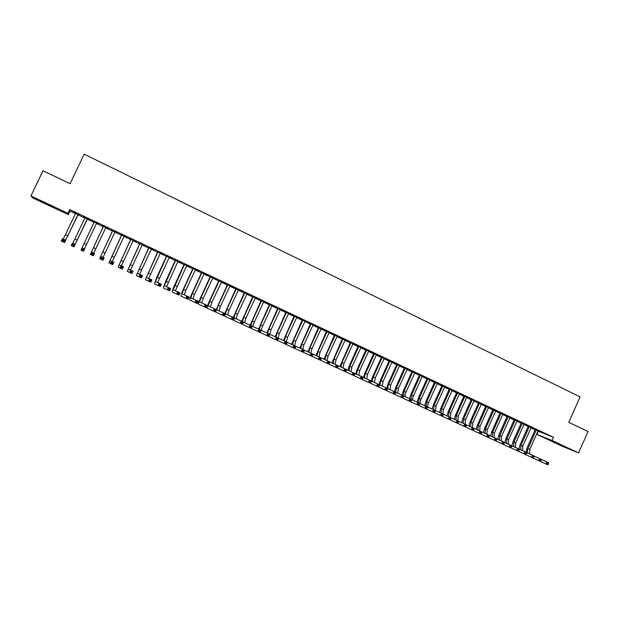 <?xml version="1.0" encoding="UTF-8"?>
<svg xmlns="http://www.w3.org/2000/svg" width="619" height="619" viewBox="0 0 619 619"><rect width="100%" height="100%" fill="white"/><g stroke="black" fill="none" stroke-linecap="round" stroke-linejoin="round"><path stroke-width="0.93" d="M45.055 202.908L52.398 206.684L38.231 199.86L45.055 202.908M564.234 446.492L554.879 442.361L564.234 446.492M529.57 453.967L529.725 449.44L537.926 431.103L553.533 437.308L69.653 209.578L70.017 211.079L75.479 213.64L63.316 239.05M77.893 214.778L84.826 218.035L72.756 243.406M87.217 219.165L94.103 222.399M96.479 223.521L103.334 226.74M93.802 253.101L105.694 227.862L112.511 231.057M103.071 257.372L114.886 232.179L121.641 235.352M112.287 261.62L124.024 236.473L130.717 239.615M121.448 265.845L133.108 240.745L139.747 243.863M130.563 270.054L142.146 245L148.722 248.087M151.137 249.217L157.652 252.281M160.073 253.419L166.526 256.459M168.956 257.597L175.355 260.607M166.526 286.69L177.792 261.76L184.137 264.739M175.394 290.783L186.582 265.891L192.873 268.847M184.214 294.853L185.793 290.373L195.325 270.008L201.554 272.933M192.989 298.9L194.521 294.412L204.022 274.093L210.197 276.995M201.717 302.931L203.202 298.428L212.673 278.163L218.793 281.034M221.277 282.202L227.335 285.05M219.025 310.916L220.426 306.39L229.827 286.226L235.839 289.05M227.614 314.878L228.968 310.343L238.338 290.226L244.296 293.027M236.156 318.816L237.472 314.274L246.795 294.211L252.707 296.981M244.652 322.731L245.921 318.181L255.214 298.165L261.071 300.911M253.101 326.631C252.869 325.95 253.272 324.433 254.324 322.073L263.593 302.103L269.389 304.827M261.504 330.5C261.249 329.826 261.644 328.302 262.688 325.942L271.919 306.018L277.668 308.719M269.799 334.221L271.006 329.788L280.206 309.918L285.901 312.595M278.109 338.051L279.277 333.61L288.446 313.794L294.095 316.441M286.373 341.858L287.51 337.417L296.64 317.648L302.242 320.271M304.803 321.478L310.343 324.085M302.768 349.418L303.844 344.969L312.912 325.3L318.406 327.877M310.908 353.17L311.945 348.721L320.982 329.091L326.43 331.645M319.002 356.908L320 352.443L329.006 332.867L334.407 335.397M327.056 360.622L328.016 356.149L336.991 336.62L342.346 339.135M344.938 340.349L350.238 342.849M343.034 367.996L343.924 363.508L352.838 344.071L358.099 346.539M360.707 347.762L365.914 350.215M358.85 375.292L359.67 370.796L368.522 351.445L373.683 353.867M366.696 378.913L367.485 374.402L376.306 355.105L381.42 357.511M374.503 382.511L375.253 378L384.043 358.749L389.119 361.125M391.75 362.363L396.771 364.73M390.001 389.661L390.682 385.134L399.41 365.968L404.393 368.313M397.692 393.204L398.334 388.67L407.031 369.558L411.968 371.872M414.622 373.118L419.512 375.416M412.95 400.245C412.432 399.348 412.625 397.831 413.523 395.696L422.166 376.669L427.017 378.944M429.679 380.198L434.484 382.457M428.054 407.209C427.497 406.304 427.667 404.787 428.565 402.652L437.146 383.718L441.912 385.954M435.482 410.583L436.024 406.103L444.581 387.208L449.301 389.428M442.941 414.018L443.452 409.538L451.978 390.69L456.652 392.887M450.353 417.438L450.833 412.958L459.337 394.148L463.971 396.322M457.735 420.843L458.184 416.355L466.656 397.591L471.252 399.75M465.078 424.224L465.503 419.736L473.945 401.019L478.495 403.155M466.61 424.974L472.374 427.59L472.777 423.102L481.195 404.431L485.706 406.544M479.655 430.948L480.019 426.452L488.406 407.82L492.879 409.917M486.89 434.283L487.223 429.787L495.587 411.194L500.02 413.275M494.094 437.602L494.395 433.099L502.729 414.552L507.123 416.618M501.258 440.914L501.529 436.403L509.839 417.895L514.188 419.937M508.385 444.202L508.632 439.683L516.911 421.222L521.221 423.249M515.48 447.467L515.697 442.956L523.953 424.533L528.224 426.537M530.955 427.822L535.187 429.818M70.017 211.079L68.322 214.638L32.784 197.972L30.95 195.944L67.897 213.276L68.322 214.638M562.671 446.446L536.936 434.383L552.109 440.504L578.548 452.915L562.671 446.446M538.321 431.288L536.936 434.383M30.95 195.944L42.997 170.751L70.094 183.711L84.176 154.162L580.096 396.88L568.76 422.313L588.05 431.544L578.548 452.915M87.395 218.994L84.834 217.795M89.128 219.01L83.418 216.325L89.128 219.01M107.404 228.318L103.35 226.5M107.373 228.388L105.88 227.691M108.016 227.9L102.313 225.308L108.016 227.9M125.665 236.907L121.657 235.104M125.634 236.976L124.21 236.311M126.694 236.69L121.007 234.098L126.694 236.69M143.724 245.403L139.755 243.623M143.693 245.472L142.324 244.83M145.163 245.379L139.492 242.795L145.163 245.379M161.582 253.805L157.659 252.041M161.551 253.875L160.251 253.256M163.424 253.968L157.768 251.399L163.424 253.968M179.247 262.108L175.37 260.367M179.216 262.177L177.97 261.597M181.475 262.464L175.835 259.903L181.475 262.464M196.726 270.333L192.88 268.607M196.695 270.402L195.503 269.838M199.333 270.867L193.708 268.306L199.333 270.867M214.012 278.457L210.212 276.755M213.981 278.527L212.843 277.993M216.99 279.177L211.381 276.623L216.99 279.177M231.111 286.504L227.351 284.817M231.08 286.574L229.997 286.063M234.454 287.394L228.86 284.848L234.454 287.394M248.026 294.458L244.304 292.795M247.995 294.528L246.973 294.048M251.724 295.518L246.153 292.988L251.724 295.518M264.762 302.327L261.086 300.687M264.731 302.397L263.764 301.94M268.808 303.558L263.253 301.035L268.808 303.558M281.32 310.119L277.683 308.486M281.289 310.189L280.376 309.755M285.715 311.512L280.175 308.989L285.715 311.512M297.708 317.826L294.11 316.216M297.677 317.895L296.811 317.485M302.428 319.381L296.903 316.866L302.428 319.381M313.926 325.455L310.359 323.861M313.895 325.517L313.075 325.137M318.971 327.165L313.462 324.658L318.971 327.165M329.966 332.999L326.445 331.42M329.942 333.068L329.169 332.705M335.336 334.864L329.842 332.364L335.336 334.864M345.851 340.465L342.361 338.91M345.82 340.535L345.1 340.195M351.53 342.485L346.052 339.993L351.53 342.485M361.566 347.863L358.107 346.315M361.535 347.924L360.862 347.607M367.547 350.021L362.092 347.538L367.547 350.021M377.118 355.174L373.698 353.65M377.087 355.244L376.468 354.95M383.401 357.48L377.961 355.004L383.401 357.48M392.516 362.417L389.134 360.908M392.485 362.486L391.904 362.208M399.093 364.862L393.669 362.394L399.093 364.862M407.759 369.589L404.408 368.088M407.728 369.651L407.194 369.396M414.622 372.174L409.205 369.705L414.622 372.174M422.847 376.685L419.527 375.199M422.816 376.747L422.32 376.514M429.988 379.401L424.588 376.948L429.988 379.401M437.78 383.71L434.499 382.24M437.749 383.772L437.3 383.563M445.193 386.558L439.815 384.105L445.193 386.558M452.566 390.659L449.317 389.212M452.535 390.728L452.133 390.535M460.25 393.645L454.888 391.2L460.25 393.645M467.206 397.545L463.987 396.114M475.152 400.655L469.806 398.218L475.152 400.655M481.698 404.362L478.51 402.946M489.9 407.596L484.569 405.166L489.9 407.596M496.051 411.117L492.894 409.708M504.508 414.467L499.185 412.045L504.508 414.467M510.265 417.802L507.139 416.401M518.962 421.268L513.662 418.854L518.962 421.268M524.339 424.417L521.237 423.04M533.276 428.008L527.992 425.593L533.276 428.008M538.275 430.971L535.203 429.609M547.444 434.67L542.174 432.271L547.444 434.67M540.379 431.35L535.102 428.944L540.379 431.35M531.319 427.706L528.239 426.329M526.135 424.642L520.842 422.235L526.135 424.642M517.314 421.113L514.203 419.728M511.751 417.879L506.443 415.457L511.751 417.879M503.177 414.467L500.036 413.066M497.219 411.039L491.896 408.617L497.219 411.039M488.894 407.751L485.722 406.335M482.541 404.13L477.203 401.7L482.541 404.13M474.471 400.965L471.268 399.534M467.716 397.158L462.362 394.721L467.716 397.158M459.902 394.117L456.667 392.67M459.878 394.179L459.491 393.994M452.744 390.109L447.367 387.664L452.744 390.109M445.193 387.192L441.927 385.738M445.162 387.254L444.736 387.053M437.61 382.991L432.224 380.538L437.61 382.991M430.329 380.205L427.033 378.727M430.306 380.267L429.834 380.051M422.32 375.795L416.92 373.334L422.32 375.795M415.318 373.141L411.983 371.655M415.295 373.211L414.776 372.971M406.876 368.529L401.46 366.061L406.876 368.529M400.16 366.015L396.787 364.506M400.129 366.077L399.572 365.814M391.27 361.187L385.83 358.711L391.27 361.187M384.84 358.811L381.436 357.287M384.809 358.873L384.206 358.587M375.501 353.759L370.046 351.283L375.501 353.759M369.365 351.53L365.922 349.99M369.334 351.592L368.684 351.29M359.562 346.261L354.091 343.777L359.562 346.261M353.728 344.172L350.253 342.624M353.697 344.241L353 343.916M343.452 338.686L337.974 336.187L343.452 338.686M337.928 336.744L334.422 335.173M337.897 336.813L337.154 336.457M327.172 331.026L321.679 328.519L327.172 331.026M321.965 329.238L318.421 327.652M321.934 329.3L321.145 328.929M310.723 323.28L305.206 320.774L310.723 323.28M305.84 321.648L302.25 320.046M305.809 321.718L304.966 321.323M294.095 315.458L288.562 312.943L294.095 315.458M289.537 313.98L285.916 312.363M289.506 314.05L288.616 313.632M277.281 307.55L271.733 305.02L277.281 307.55M273.064 306.235L269.404 304.594M273.033 306.304L272.089 305.863M260.289 299.55L254.726 297.019L260.289 299.55M256.413 298.404L252.714 296.749M256.382 298.474L255.392 298.002M243.112 291.472L237.534 288.926L243.112 291.472M239.592 290.489L235.854 288.818M239.561 290.559L238.508 290.063M225.742 283.293L220.147 280.747L225.742 283.293M222.585 282.488L218.801 280.802M222.546 282.558L221.447 282.04M208.185 275.029L202.568 272.476L208.185 275.029M205.392 274.403L201.57 272.693M205.361 274.472L204.2 273.931M190.428 266.681L184.795 264.12L190.428 266.681M188.014 266.232L184.153 264.499M187.975 266.302L186.76 265.729M172.477 258.231L166.828 255.662L172.477 258.231M170.442 257.968L166.534 256.22M170.411 258.038L169.134 257.442M154.317 249.681L148.653 247.113L154.317 249.681M152.676 249.612L148.73 247.84M152.645 249.681L151.315 249.055M135.956 241.046L130.276 238.462L135.956 241.046M134.718 241.17L130.733 239.375M134.687 241.24L133.294 240.582M117.386 232.303L111.691 229.719L117.386 232.303M116.558 232.628L112.526 230.817M116.527 232.698L115.072 232.009M98.583 223.459L92.92 220.797M98.553 223.536L92.889 220.867M98.197 223.993L92.649 221.378M98.166 224.063L96.665 223.358M94.119 222.159L92.618 221.447M79.596 214.53L73.854 211.822L79.596 214.53M78.079 214.615L75.487 213.4M69.653 209.578L67.897 213.276M553.533 437.308L552.109 440.504M525.995 452.303L527.001 448.195L535.211 429.532M536.209 430.004L527.976 448.636C527.148 450.678 527.102 452.187 527.837 453.178M534.143 456.095L548.744 462.788L548.48 463.407L547.753 463.074L547.389 463.894L548.117 464.227L548.48 463.407M548.117 464.227L547.83 464.838L527.233 455.367M547.83 464.838L527.318 455.414M547.389 463.894L546.012 464.002L546.925 461.952L547.753 463.074M536.186 430.29L535.187 429.896M518.993 449.077L520.006 444.968L528.247 426.259M531.148 427.621L522.73 446.206L522.544 450.725M529.23 426.715L520.974 445.394L520.796 449.936M540.828 460.869L541.199 460.049L540.464 459.716L540.101 460.536L540.828 460.869L540.549 461.488L520.192 452.125M540.549 461.488L520.277 452.172M540.101 460.536L538.723 460.644L539.644 458.594L540.464 459.716M529.206 427.009L528.216 426.615M541.199 460.049L541.47 459.437M511.952 445.827L512.981 441.718L521.244 422.963M522.212 423.419L513.932 442.136L513.731 446.678M526.792 452.706L534.158 456.064L533.238 458.122L513.12 448.876M533.508 457.503L533.872 456.675L533.145 456.335L532.773 457.162L533.508 457.503L533.238 458.122L513.205 448.914M532.773 457.162L531.404 457.279L532.325 455.22L533.145 456.335M522.196 423.706L521.221 423.326M533.872 456.675L534.158 456.064M504.872 442.608L505.916 438.445L514.211 419.659M515.163 420.108L506.86 438.863L506.628 443.397M519.403 449.301L526.808 452.675L525.887 454.741L506.009 445.603M526.142 454.114L526.514 453.286L525.779 452.946L525.407 453.773L526.142 454.114L525.887 454.741L506.094 445.649M525.407 453.773L524.038 453.889L524.966 451.824L525.779 452.946M515.147 420.394L514.188 420.015M526.514 453.286L526.808 452.675M497.761 439.328L498.821 435.165L507.139 416.332M508.083 416.773L499.75 435.575L499.487 440.109M511.983 445.881L519.418 449.27L518.498 451.336L498.86 442.314M518.745 450.709L519.117 449.874L518.374 449.533L518.002 450.361L518.745 450.709L518.498 451.336L498.953 442.361M518.002 450.361L516.641 450.485L517.569 448.419L518.374 449.533M508.06 417.067L507.116 416.695M519.117 449.874L519.418 449.27M490.619 436.031L491.695 431.869L500.036 412.989M500.964 413.43L492.608 432.271L492.314 436.797M504.516 442.446L511.998 445.85L511.062 447.924L491.687 439.018M511.309 447.282L511.681 446.454L510.93 446.106L510.559 446.941L511.309 447.282L511.062 447.924L491.772 439.057M510.559 446.941L509.205 447.065L510.133 444.991L510.93 446.106M500.949 413.716L500.013 413.353M511.681 446.454L511.998 445.85M483.431 432.72L484.522 428.557L492.902 409.631M493.815 410.064L485.428 428.952L485.103 433.478M497.011 438.987L504.531 442.407L503.595 444.488L484.468 435.699M503.827 443.838L504.206 443.011L503.456 442.662L503.085 443.498L503.827 443.838L503.595 444.488L484.553 435.737M503.085 443.498L501.723 443.63L502.659 441.548L503.456 442.662M493.792 410.351L492.871 409.995M504.206 443.011L504.531 442.407M476.22 429.393L477.326 425.222L485.729 406.257M486.627 406.683L478.216 425.617L477.86 430.135M489.474 435.513L497.026 438.948L496.09 441.038L477.218 432.356M496.314 440.38L496.693 439.544L495.935 439.204L495.564 440.032L496.314 440.38L496.09 441.038L477.303 432.402M495.564 440.032L494.21 440.171L495.146 438.082L495.935 439.204M486.604 406.977L485.698 406.621M496.693 439.544L497.026 438.948M468.962 426.042L470.084 421.879L478.518 402.868M479.408 403.286L470.958 422.266L470.572 426.777M481.892 432.016L489.49 435.474L488.546 437.563L469.929 429.006M488.762 436.906L489.134 436.07L488.383 435.722L488.004 436.557L488.762 436.906L488.546 437.563L470.014 429.052M488.004 436.557L486.658 436.697L487.594 434.608L488.383 435.722M479.385 403.58L478.495 403.232M489.134 436.07L489.49 435.474M461.673 422.684L462.819 418.514L471.276 399.464M472.142 399.874L463.677 418.893L463.26 423.396M474.27 428.51L481.907 431.985L480.963 434.074L462.61 425.64M481.164 433.408L481.543 432.573L480.785 432.217L480.406 433.06L481.164 433.408L480.963 434.074L462.687 425.679M480.406 433.06L479.06 433.199L480.004 431.103L480.785 432.217M472.127 400.168L471.245 399.828M481.543 432.573L481.907 431.985M454.354 419.303L455.507 415.132L463.995 396.036M464.854 396.439L456.35 415.504L455.901 420.007M473.535 429.896L473.914 429.052L473.148 428.704L472.769 429.54L473.535 429.896L473.342 430.569L471.43 429.687L472.374 427.59L474.286 428.472L473.342 430.569L455.244 422.251M472.769 429.54L471.43 429.687L455.329 422.297M464.83 396.733L463.964 396.408M473.914 429.052L474.286 428.472M472.374 427.59L473.148 428.704M446.988 415.906L448.164 411.736L456.675 392.593M457.518 392.988L448.992 412.099L448.512 416.595M458.911 421.431L466.625 424.936L465.681 427.04L447.846 418.846M465.859 426.367L466.239 425.524L465.473 425.168L465.093 426.011L465.859 426.367L465.681 427.04L447.932 418.893M465.093 426.011L463.755 426.158L464.707 424.054L465.473 425.168M457.495 393.289L456.652 392.964M466.239 425.524L466.625 424.936M439.591 412.494L440.782 408.323L449.317 389.134M450.152 389.529L441.595 408.679L441.084 413.167M451.166 417.864L458.927 421.392L457.975 423.497L440.411 415.426M458.145 422.816L458.524 421.965L457.751 421.609L457.371 422.46L458.145 422.816L457.975 423.497L425.431 408.532M457.371 422.46L456.041 422.607L456.992 420.502L457.751 421.609M450.129 389.823L449.293 389.506M458.524 421.965L458.927 421.392M432.155 409.066L433.362 404.896L441.927 385.66M442.747 386.039L434.159 405.244L433.617 409.724L435.583 410.629L434.615 412.757L417.879 405.066M443.382 414.273L451.181 417.825L450.23 419.937L432.944 411.991M450.392 419.241L450.771 418.398L449.998 418.042L449.611 418.885L450.392 419.241L450.23 419.937L433.021 412.03M449.611 418.885L448.288 419.04L449.247 416.927L449.998 418.042M442.724 386.341L441.904 386.032M450.771 418.398L451.181 417.825M424.688 405.615L425.903 401.445L434.499 382.163M435.304 382.542L426.692 401.785L426.12 406.265M435.559 410.676L443.405 414.235L442.446 416.355L425.508 408.579M442.593 415.659L442.98 414.807L442.198 414.444L441.811 415.295L442.593 415.659L442.446 416.355L440.488 415.457L441.448 413.337L442.198 414.444M435.281 382.836L434.476 382.534M440.488 415.457L441.811 415.295M442.98 414.807L443.405 414.235M417.175 402.149L418.405 397.978L427.033 378.65M429.888 379.996L421.059 399.185C420.162 401.321 419.984 402.837 420.518 403.735M427.822 379.021L419.179 398.319L418.576 402.791M427.698 407.047L433.617 409.724L434.36 410.838L433.973 411.689L434.762 412.045L435.142 411.194L434.36 410.838M434.762 412.045L434.615 412.757L417.964 405.105M433.973 411.689L432.658 411.852L433.617 409.724M427.799 379.323L427.009 379.029M435.142 411.194L435.583 410.629M409.623 398.667L410.877 394.496L419.535 375.122M420.301 375.485L411.635 394.821L411.001 399.301M419.79 403.402L427.714 407.008L426.746 409.136L410.296 401.576M426.878 408.424L427.265 407.565L426.476 407.201L426.089 408.06L426.878 408.424L426.746 409.136L410.374 401.615M426.089 408.06L424.773 408.231L425.74 406.095L426.476 407.201M420.286 375.787L419.504 375.501M427.265 407.565L427.714 407.008M402.041 395.17L403.309 390.991L411.991 371.578M414.831 372.917L405.948 392.198C405.043 394.326 404.841 395.843 405.337 396.733M412.749 371.934L404.045 391.316L403.387 395.789M411.836 399.742L419.806 403.364L418.839 405.499L402.667 398.063M418.962 404.772L419.349 403.921L418.552 403.557L418.165 404.408L418.962 404.772L418.839 405.499L402.752 398.102M418.165 404.408L416.858 404.586L417.825 402.451L418.552 403.557M412.726 372.236L411.968 371.957M419.349 403.921L419.806 403.364M394.411 391.657L395.696 387.471L404.408 368.011M405.151 368.359L396.423 387.788L395.734 392.26M403.851 396.059L411.859 399.696L410.884 401.839L395.007 394.535M410.993 401.112L411.387 400.253L410.59 399.882L410.196 400.741L410.993 401.112L410.884 401.839L395.084 394.582M410.196 400.741L408.896 400.919L409.863 398.775L410.59 399.882M405.136 368.661L404.385 368.39M411.387 400.253L411.859 399.696M386.751 388.121L388.051 383.935L396.794 364.429M397.514 364.769L388.763 384.244C387.834 386.418 387.61 387.935 388.098 388.802M395.812 392.361L403.867 396.013L402.892 398.156L387.301 390.991M402.992 397.421L403.379 396.562L402.582 396.199L402.188 397.058L402.992 397.421L402.892 398.156L387.378 391.038M402.188 397.058L400.888 397.236L401.863 395.092L402.582 396.199M397.499 365.071L396.771 364.808M403.379 396.562L403.867 396.013M379.045 384.569L380.368 380.383L389.134 360.831M391.959 362.154L382.991 381.575L382.271 386.094M389.846 361.163L381.056 380.685C380.128 382.859 379.896 384.376 380.36 385.235M387.734 388.639L395.835 392.314L394.852 394.465L379.563 387.432M394.945 393.723L395.332 392.856L394.527 392.485L394.133 393.351L394.945 393.723L394.852 394.465L379.633 387.471M394.133 393.351L392.841 393.537L393.823 391.386L394.527 392.485M389.823 361.465L389.111 361.21M395.332 392.856L395.835 392.314M371.299 381.002L372.638 376.809L381.443 357.209M382.132 357.534L373.319 377.103C372.383 379.277 372.143 380.793 372.584 381.644M379.609 384.894L387.757 388.585L386.774 390.744L371.779 383.85M386.852 389.993L387.246 389.134L386.434 388.755L386.039 389.622L386.852 389.993L386.774 390.744L371.849 383.888M386.039 389.622L384.747 389.815L385.73 387.656L386.434 388.755M382.116 357.836L381.42 357.589M387.246 389.134L387.757 388.585M363.508 377.474L364.87 373.218L373.706 353.573M374.379 353.89L365.535 373.505C364.599 375.679 364.343 377.188 364.761 378.039M371.446 381.134L379.64 384.848L378.65 387.007L363.957 380.252M378.712 386.248L379.107 385.382L378.294 385.01L377.899 385.877L378.712 386.248L378.65 387.007L364.026 380.29M377.899 385.877L376.615 386.07L377.598 383.904L378.294 385.01M374.363 354.192L373.683 353.952M379.107 385.382L379.64 384.848M355.685 373.868L357.07 369.605L365.93 349.913M366.587 350.222L357.712 369.883C356.776 372.058 356.505 373.567 356.908 374.418M363.237 377.358L371.47 381.08L370.479 383.246L356.087 376.638M370.533 382.488L370.928 381.613L370.108 381.242L369.713 382.109L370.533 382.488L370.479 383.246L356.165 376.677M369.713 382.109L368.437 382.31L369.427 380.136L370.108 381.242M366.572 350.532L365.906 350.292M370.928 381.613L371.47 381.08M347.824 370.239L349.224 365.976L358.115 346.238M360.916 347.561L351.816 367.16L350.965 371.655M358.757 346.539L349.851 366.247L349.008 370.773M354.981 373.551L363.26 377.296L362.27 379.47L348.188 373.002M362.308 378.696L362.711 377.83L361.883 377.451L361.488 378.317L362.308 378.696L362.27 379.47L348.257 373.04M361.488 378.317L360.212 378.526L361.202 376.352L361.883 377.451M358.741 346.849L358.092 346.625M362.711 377.83L363.26 377.296M339.916 366.595L350.261 342.547M350.888 342.841L341.951 362.595L341.069 367.113M346.686 369.729L355.012 373.497L354.014 375.671L340.241 369.342M354.037 374.89L354.439 374.023L353.611 373.636L353.209 374.51L354.037 374.89L354.014 375.671L340.311 369.381M353.209 374.51L351.94 374.719L352.938 372.537L353.611 373.636M350.865 343.143L350.238 342.926M354.439 374.023L355.012 373.497M331.97 362.927L342.361 338.833M345.154 340.141L335.993 359.84L335.065 364.32M342.972 339.119L334.005 358.919L333.084 363.43M338.338 365.883L346.71 369.667L345.712 371.857L332.248 365.667M345.727 371.067L346.129 370.193L345.294 369.806L344.891 370.68L345.727 371.067L345.712 371.857L332.326 365.705M344.891 370.68L343.63 370.897L344.628 368.707L345.294 369.806M342.957 339.421L342.338 339.212M346.129 370.193L346.71 369.667M323.985 359.244L334.422 335.096M335.018 335.374L326.02 355.229L325.06 359.732M329.95 362.022L338.369 365.821L337.363 368.011L324.224 361.976M337.363 367.222L337.765 366.34L336.929 365.953L336.527 366.835L337.363 367.222L337.363 368.011L324.294 362.014M336.527 366.835L335.266 367.052L336.272 364.862L336.929 365.953M335.003 335.684L334.399 335.483M337.765 366.34L338.369 365.821M315.953 355.538L326.445 331.343M327.025 331.614L317.988 351.515L316.998 356.01M321.509 358.138L329.973 361.96L328.968 364.15L316.154 358.262M328.96 363.353L329.362 362.471L328.519 362.084L328.116 362.958L328.96 363.353L328.968 364.15L316.224 358.3M328.116 362.958L326.863 363.183L327.869 360.985L328.519 362.084M327.002 331.923L326.422 331.73M329.362 362.471L329.973 361.96M307.883 351.816L318.429 327.567M318.986 327.83L309.918 347.785L308.889 352.265M313.028 354.23L321.54 358.068L320.526 360.266L308.038 354.525M320.51 359.461L320.913 358.579L320.069 358.184L319.659 359.066L320.51 359.461L320.526 360.266L308.107 354.563M319.659 359.066L318.414 359.299L319.427 357.093L320.069 358.184M318.963 328.147L318.406 327.962M320.913 358.579L321.54 358.068M299.774 348.071L310.367 323.776M310.908 324.031L301.809 344.032L300.741 348.505M304.494 350.3L313.059 354.161L312.046 356.366L299.882 350.772M312.007 355.546L312.417 354.664L311.566 354.269L311.156 355.151L312.007 355.546L312.046 356.366L299.944 350.811M311.156 355.151L309.918 355.383L310.931 353.178L311.566 354.269M310.885 324.348L310.343 324.17M312.417 354.664L313.059 354.161M291.619 344.311L302.258 319.969M305.02 321.269L295.696 341.208L294.59 345.65M302.784 320.216L293.654 340.257L292.547 344.729M295.921 346.354L304.533 350.23L303.511 352.443L291.681 347.004M303.465 351.615L303.875 350.725L303.016 350.331L302.606 351.221L303.465 351.615L303.511 352.443L291.75 347.042M302.606 351.221L301.368 351.453L302.389 349.24L303.016 350.331M302.761 320.526L302.234 320.356M303.875 350.725L304.533 350.23M283.417 340.527L294.11 316.131M294.613 316.371L285.46 336.465L284.314 340.922M287.293 342.377L295.952 346.276L294.93 348.489L283.44 343.212M294.868 347.661L295.278 346.772L294.42 346.369L294.01 347.259L294.868 347.661L294.93 348.489L283.502 343.251M294.01 347.259L292.779 347.499L293.801 345.286L294.42 346.369M294.598 316.688L294.087 316.526M295.278 346.772L295.952 346.276M275.176 336.721L285.924 312.286M286.411 312.51L277.219 332.658L276.035 337.1M278.62 338.384L287.324 342.299L286.303 344.52L275.153 339.398M286.226 343.677L286.643 342.787L285.777 342.392L285.359 343.282L286.226 343.677L286.303 344.52L275.215 339.436M285.359 343.282L284.136 343.53L285.166 341.301L285.777 342.392M286.388 312.827L285.901 312.672M286.643 342.787L287.324 342.299M266.897 332.898L277.683 308.409M278.155 308.633L268.932 328.828L267.71 333.262M269.892 334.368L278.658 338.307L277.622 340.535L266.82 335.568M277.536 339.684L277.954 338.786L277.08 338.384L276.67 339.282L277.536 339.684L277.622 340.535L266.882 335.599M276.67 339.282L275.447 339.529L276.476 337.301L277.08 338.384M278.14 308.943L277.668 308.804M277.954 338.786L278.658 338.307M258.564 329.053L269.412 304.517M269.861 304.726L260.607 324.975L259.346 329.401M261.125 330.337L269.93 334.283L268.901 336.519L258.44 331.714M268.801 335.66L269.219 334.763L268.337 334.361L267.926 335.258L268.801 335.66L268.901 336.519L258.502 331.745M267.926 335.258L266.712 335.513L267.748 333.277L268.337 334.361M269.845 305.043L269.389 304.912M269.219 334.763L269.93 334.283M250.192 325.184L261.086 300.602M261.52 300.803L252.227 321.099L250.935 325.532M252.297 326.275L261.164 330.244L260.127 332.48L250.022 327.838M260.019 331.614L260.429 330.716L259.547 330.314L259.137 331.211L260.019 331.614L260.127 332.48L250.084 327.877M259.137 331.211L257.922 331.467L258.966 329.231L259.547 330.314M261.504 301.12L261.063 300.996M260.429 330.716L261.164 330.244M241.774 321.307L252.722 296.671M253.132 296.865L243.809 317.207L242.486 321.632M243.429 322.19L252.343 326.174L251.306 328.426L241.557 323.938M251.175 327.544L251.593 326.646L250.71 326.236L250.293 327.142L251.175 327.544L251.306 328.426L241.611 323.977M250.293 327.142L249.086 327.405L250.13 325.161L250.71 326.236M253.117 297.182L252.699 297.066M251.593 326.646L252.343 326.174M233.309 317.4L244.312 292.71M244.706 292.895L235.352 313.291L233.982 317.717M234.508 318.089L243.476 322.089L242.431 324.341L233.046 320.023M242.292 323.458L242.71 322.553L241.82 322.143L241.402 323.048L242.292 323.458L242.431 324.341L233.1 320.062M241.402 323.048L240.203 323.319L241.248 321.068L241.82 322.143M244.691 293.213L244.288 293.112M242.71 322.553L243.476 322.089M224.798 313.477L235.854 288.733M236.234 288.911L226.84 309.361L225.44 313.779M225.587 313.98L234.555 317.98L233.51 320.24L224.488 316.085M233.355 319.342L233.773 318.437L232.876 318.027L232.458 318.932L233.355 319.342L233.51 320.24L215.938 312.169L215.807 311.326M232.458 318.932L231.266 319.203L232.318 316.943L232.876 318.027M233.773 318.437L234.555 317.98M216.24 309.539L227.351 284.74M227.707 284.902L218.283 305.399C217.122 307.991 216.673 309.515 216.936 309.995L225.587 313.841L224.535 316.108L215.938 312.169M224.364 315.203L224.79 314.297L223.885 313.887L223.467 314.792L224.364 315.203L224.535 316.108M223.467 314.792L222.283 315.071L223.335 312.804L223.885 313.887M224.79 314.297L225.587 313.841M219.141 280.871L209.686 301.422L208.286 306.01L216.565 309.686L215.505 311.961L207.288 308.185C206.916 307.473 207.62 305.182 209.369 301.298L218.809 280.717M221.509 281.985L211.837 302.42L210.398 306.931M215.327 311.048L215.752 310.134L214.847 309.717L214.422 310.63L215.327 311.048L215.505 311.961L207.272 308.177M214.422 310.63L213.246 310.916L214.306 308.641L214.847 309.717M215.752 310.134L216.565 309.686M210.53 276.825L201.036 297.422L199.589 302.002L207.497 305.507L206.429 307.782L198.567 304.177C198.258 303.488 198.978 301.198 200.742 297.306L210.212 276.678M206.235 306.862L206.661 305.948L205.756 305.531L205.322 306.444L206.235 306.862L206.429 307.782L198.583 304.184M205.322 306.444L204.154 306.73L205.222 304.455L205.756 305.531M206.661 305.948L207.497 305.507M201.871 272.747L192.339 293.406L190.845 297.971L198.374 301.298L197.306 303.581L189.824 300.153C189.553 299.48 190.296 297.197 192.068 293.298L201.577 272.615M197.097 302.652L197.523 301.739L196.602 301.314L196.177 302.227L197.097 302.652L197.306 303.581L189.84 300.161M196.177 302.227L195.016 302.529L196.084 300.246L196.602 301.314M197.523 301.739L198.374 301.298M193.159 268.654L183.603 289.359L182.056 293.924L189.197 297.074L188.122 299.356L181.034 296.106C180.794 295.456 181.568 293.174 183.348 289.266L192.888 268.522M187.897 298.42L188.331 297.507L187.41 297.081L186.977 297.994L187.897 298.42L188.122 299.356L181.042 296.114M186.977 297.994L185.824 298.296L186.892 296.014L187.41 297.081M188.331 297.507L189.197 297.074M184.408 264.537L173.219 289.847L179.967 292.818L178.891 295.108L172.198 292.044C171.989 291.402 172.786 289.127 174.573 285.204L184.153 264.421M178.651 294.164L179.084 293.244L178.156 292.818L177.723 293.739L178.651 294.164L178.891 295.108L172.19 292.036M177.723 293.739L176.577 294.048L177.653 291.75L178.156 292.818M179.084 293.244L179.967 292.818M175.603 260.398L164.329 285.754L170.682 288.539L169.606 290.837L163.308 287.959L165.76 281.127L175.37 260.289M169.351 289.885L169.784 288.957L168.848 288.531L168.414 289.452L169.351 289.885L169.606 290.837L163.3 287.951M168.414 289.452L167.277 289.769L168.353 287.464L168.848 288.531M169.784 288.957L170.682 288.539M166.751 256.235L155.392 281.637L161.35 284.237L160.267 286.543L154.371 283.842L156.893 277.026L166.542 256.134M169.196 257.38L157.605 282.566M159.996 285.576L160.429 284.655L159.493 284.222L159.06 285.142L159.996 285.576L160.267 286.543L154.355 283.835M159.06 285.142L157.922 285.467L159.006 283.154L159.493 284.222M160.429 284.655L161.35 284.237M157.853 252.049L146.409 277.498L151.957 279.912L150.874 282.218L145.38 279.703L157.667 251.956M160.306 253.202L148.637 278.426M150.587 281.243L151.021 280.322L150.077 279.881L149.643 280.809L150.587 281.243L150.874 282.218L145.372 279.703M149.643 280.809L148.514 281.134L149.605 278.821L150.077 279.881M151.021 280.322L151.957 279.912M148.908 247.84L137.372 273.327L142.509 275.556L141.418 277.877L136.335 275.548L148.738 247.762M151.376 249L139.623 274.248M141.124 276.886L141.558 275.958L140.606 275.525L140.173 276.453L141.124 276.886L141.418 277.877L136.327 275.54M140.173 276.453L139.051 276.786L140.142 274.465L140.606 275.525M141.558 275.958L142.509 275.556M139.909 243.607L128.288 269.141L133.015 271.176L131.917 273.505L127.243 271.362L139.762 243.538M131.599 272.507L132.04 271.579L131.089 271.137L130.648 272.066L131.599 272.507L131.917 273.505L129.533 272.406L130.632 270.077L131.089 271.137M127.243 271.362L129.526 272.414L130.648 272.066M132.04 271.579L133.015 271.176M130.857 239.352L119.15 264.932L123.46 266.774L122.353 269.103L118.105 267.16L130.733 239.29M122.028 268.097L122.469 267.168L121.51 266.719L121.069 267.656L122.028 268.097L122.353 269.103L118.105 267.16M121.069 267.656L119.954 268.004L121.061 265.667L121.51 266.719M122.469 267.168L123.46 266.774M121.757 235.073L109.965 260.7L113.842 262.34L112.743 264.677L108.913 262.928L121.657 235.027M112.395 263.663L112.836 262.727L111.869 262.286L111.428 263.222L112.395 263.663L112.743 264.677L108.905 262.928M111.428 263.222L110.329 263.57L111.435 261.233L111.869 262.286M112.836 262.727L113.842 262.34M112.612 230.771L100.719 256.436L104.178 257.883L103.071 260.228L99.667 258.68L112.526 230.732M102.708 259.206L103.149 258.27L102.181 257.821L101.733 258.757L102.708 259.206L103.071 260.228L99.659 258.672M101.733 258.757L100.642 259.113L101.748 256.769L102.181 257.821M103.149 258.27L104.178 257.883M103.412 226.438L91.426 252.157L94.452 253.403L93.337 255.755L90.366 254.401L103.35 226.415M92.958 254.719L93.407 253.775L92.424 253.326L91.983 254.27L92.958 254.719L93.337 255.755L90.366 254.401M91.983 254.27L90.9 254.633L92.014 252.281L92.424 253.326M93.407 253.775L94.452 253.403M84.478 248.807L96.432 223.56M94.158 222.089L84.192 243.383L94.119 222.074M84.192 243.383L82.087 247.848L84.671 248.892L83.55 251.252L81.019 250.099L84.184 243.399L86.521 244.459M83.155 250.208L83.604 249.264L82.621 248.807L82.172 249.751L83.155 250.208L83.55 251.252L81.019 250.099M82.172 249.751L81.097 250.122L82.211 247.762L82.621 248.807M83.604 249.264L84.671 248.892M87.465 218.94L73.971 246.857L87.147 219.219M73.29 245.666L73.707 246.726L71.231 245.588L72.361 243.221L74.829 244.358L73.746 244.722L72.756 244.265L72.307 245.209L73.29 245.666L73.746 244.722M72.307 245.209L71.231 245.588L73.971 246.857M72.361 243.221L72.756 244.265M78.141 214.561L65.606 240.257L64.925 239.793L63.803 242.168L64.531 242.516L77.824 214.839M63.37 241.101L63.803 242.168L61.32 241.023L62.442 238.655L64.925 239.793L63.827 240.149L62.829 239.692L62.38 240.644L63.37 241.101L63.827 240.149M62.38 240.644L61.32 241.023L64.531 242.516M62.442 238.655L62.829 239.692M529.725 449.44L527.976 448.636M522.73 446.206L520.974 445.394M515.697 442.956L513.932 442.136M508.632 439.683L506.86 438.863M501.529 436.403L499.75 435.575M494.395 433.099L492.608 432.271M487.223 429.787L485.428 428.952M480.019 426.452L478.216 425.617M472.777 423.102L470.958 422.266M465.503 419.736L463.677 418.893M458.184 416.355L456.35 415.504M450.833 412.958L448.992 412.099M443.452 409.538L441.595 408.679M436.024 406.103L434.159 405.244M428.565 402.652L426.692 401.785M421.059 399.185L419.179 398.319M413.523 395.696L411.635 394.821M405.948 392.198L404.045 391.316M398.334 388.67L396.423 387.788M390.682 385.134L388.763 384.244M382.991 381.575L381.056 380.685M375.253 378L373.319 377.103M367.485 374.402L365.535 373.505M359.67 370.796L357.712 369.883M351.816 367.16L349.851 366.247M343.924 363.508L341.951 362.595M335.993 359.84L334.005 358.919M328.016 356.149L326.02 355.229M320 352.443L317.988 351.515M311.945 348.721L309.918 347.785M303.844 344.969L301.809 344.032M295.696 341.208L293.654 340.257M287.51 337.417L285.46 336.465M279.277 333.61L277.219 332.658M271.006 329.788L268.932 328.828M262.688 325.942L260.607 324.975M254.324 322.073L252.227 321.099M245.921 318.181L243.809 317.207M237.472 314.274L235.352 313.291M228.968 310.343L226.84 309.361M220.426 306.39L218.283 305.399M211.837 302.42L209.686 301.422M203.202 298.428L201.036 297.422M194.521 294.412L192.339 293.406M185.793 290.373L183.603 289.359M177.011 286.311L174.813 285.297M168.19 282.233L165.969 281.204M159.315 278.124L157.087 277.095M150.386 274L148.15 272.964M141.418 269.853L139.167 268.808M132.396 265.675L130.129 264.63M123.32 261.481L121.045 260.429M114.198 257.264L111.907 256.204M105.021 253.016L102.723 251.956M95.798 248.753L93.484 247.685M77.189 240.149L74.853 239.066M67.811 235.808L65.459 234.717"/></g></svg>
